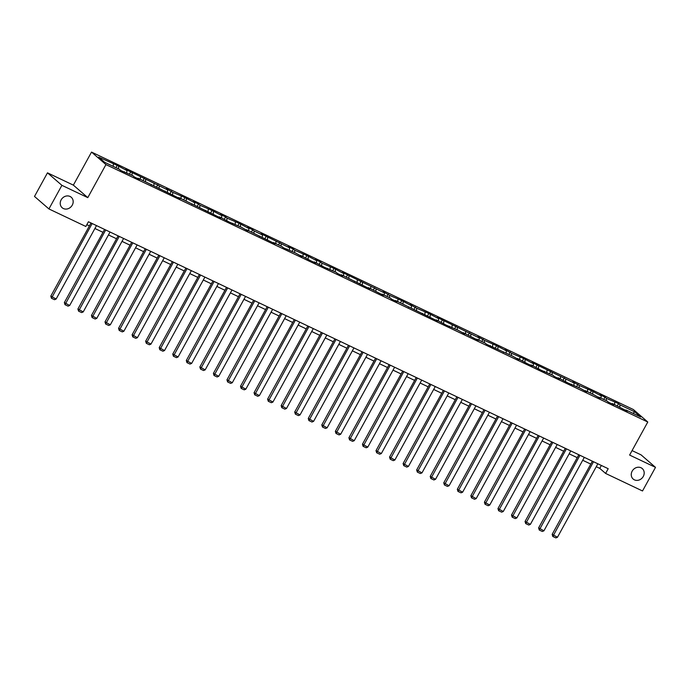 <?xml version="1.0" encoding="UTF-8"?>
<svg xmlns="http://www.w3.org/2000/svg" width="690" height="690" viewBox="0 0 690 690"><rect width="100%" height="100%" fill="white"/><g stroke="black" fill="none" stroke-linecap="round" stroke-linejoin="round"><path stroke-width="1.03" d="M72.26 205.146A6.943 6.107 -49.1 0 1 62.16 207.742A6.943 6.107 -49.1 0 1 61.143 199.859A6.943 6.107 -49.1 0 1 71.251 197.254A6.943 6.107 -49.1 0 1 72.26 205.146M643.278 476.445A6.943 6.107 -49.1 0 1 633.178 479.05A6.943 6.107 -49.1 0 1 632.161 471.166A6.943 6.107 -49.1 0 1 642.261 468.562A6.943 6.107 -49.1 0 1 643.278 476.445M47.481 172.836L61.902 185.334L87.785 197.633L73.364 185.136L47.481 172.836L34.5 196.443L48.921 208.941L85.836 226.475L88.432 221.757L608.201 468.708L605.604 473.435L642.519 490.97L655.5 467.363L641.079 454.874L632.075 450.596M73.364 185.136L91.529 152.093L633.36 409.524L647.781 422.021L105.95 164.582L91.529 152.093M634.74 411.844L619.974 404.832L618.551 403.598L606.424 398.389L605.001 397.155L599.791 394.68L601.214 395.913L591.451 390.721L579.324 385.512L572.691 381.803L574.115 383.036L532.042 362.491L533.465 363.725L523.701 358.533L511.575 353.323L504.942 349.614L506.365 350.848L496.602 345.656L484.475 340.446L477.842 336.737L479.265 337.971L437.193 317.426L438.616 318.659L428.852 313.467L416.726 308.257L410.093 304.549L411.516 305.782L401.753 300.59L389.626 295.38L382.993 291.672L384.416 292.905L342.344 272.36L343.767 273.594L334.003 268.401L321.876 263.192L320.453 261.959L315.235 259.483L316.658 260.716L306.903 255.524L294.777 250.315L293.353 249.081L288.135 246.606L289.559 247.839L261.036 233.729L262.459 234.962L254.127 231.003L252.704 229.77L247.486 227.295L248.909 228.528L239.154 223.336L227.019 218.126L225.604 216.893L220.386 214.418L221.809 215.651L212.046 210.459L199.919 205.249L198.496 204.016L193.286 201.54L194.709 202.774L184.946 197.582L172.819 192.372L166.187 188.663L167.61 189.897L125.537 169.352L126.96 170.585L117.197 165.393L98.644 157.13L104.57 162.262L119.336 169.283L120.759 170.516L132.885 175.717L134.309 176.951L139.518 179.426L138.095 178.192L180.168 198.746L178.745 197.513L220.817 218.057L219.394 216.824L229.158 222.016L241.284 227.226L247.917 230.934L246.494 229.701L275.025 243.812L273.602 242.578L281.934 246.537L283.357 247.77L295.484 252.971L302.125 256.68L300.702 255.447L310.457 260.647L315.675 263.123L314.252 261.889L324.007 267.082L336.134 272.291L337.557 273.525L342.775 276L341.352 274.767L369.875 288.877L368.451 287.644L383.424 295.311L382.001 294.078L390.342 298.037L391.765 299.27L396.974 301.746L395.551 300.521L437.624 321.066L436.201 319.832L445.964 325.024L458.091 330.234L464.724 333.943L463.3 332.709L478.274 340.377L476.85 339.144L485.191 343.103L486.614 344.336L512.291 355.98L518.923 359.688L517.5 358.455L527.264 363.656L532.473 366.131L531.05 364.898L540.813 370.09L552.94 375.3L554.363 376.533L559.573 379.008L558.15 377.775L567.913 382.967L580.04 388.177L586.673 391.886L585.249 390.652L593.59 394.611L600.222 398.32L598.799 397.086L607.14 401.045L608.563 402.279L613.772 404.754L612.349 403.521L627.322 411.197L625.899 409.964L640.665 416.976L634.74 411.844L633.023 413.345M124.062 172.086L124.545 171.758M118.62 166.626L118.395 168.834M126.96 170.585L126.736 172.802M137.612 178.52L138.095 178.192M132.17 173.061L131.945 175.277M140.51 177.02L140.286 179.236M151.162 184.954L151.645 184.635M145.719 179.504L145.495 181.712M154.06 183.462L153.836 185.67M164.712 191.397L165.195 191.07M159.269 185.938L159.045 188.146M167.61 189.897L167.385 192.113M178.262 197.832L178.745 197.513M172.819 192.372L172.604 194.589M181.16 196.339L180.935 198.548M191.811 204.275L192.294 203.947M186.369 198.815L186.153 201.023M194.709 202.774L194.485 204.99M205.361 210.709L205.844 210.381M199.919 205.249L199.703 207.466M208.259 209.217L208.035 211.425M218.911 217.152L219.394 216.824M213.469 211.692L213.253 213.9M221.809 215.651L221.585 217.868M232.461 223.586L232.944 223.258M227.019 218.126L226.803 220.343M235.359 222.094L235.135 224.302M246.011 230.02L246.494 229.701M240.577 224.569L240.353 226.777M248.909 228.528L248.685 230.736M259.561 236.463L260.052 236.135M254.127 231.003L253.903 233.22M262.459 234.962L262.235 237.179M273.111 242.897L273.602 242.578M267.677 237.438L267.453 239.654M276.009 241.405L275.793 243.613M286.661 249.34L287.152 249.012M281.227 243.881L281.002 246.089M289.559 247.839L289.343 250.056M300.21 255.774L300.702 255.447M294.777 250.315L294.552 252.531M303.108 254.282L302.893 256.49M313.76 262.217L314.252 261.889M308.327 256.758L308.102 258.966M316.658 260.716L316.443 262.933M327.31 268.652L327.802 268.324M321.876 263.192L321.652 265.409M330.208 267.159L329.993 269.367M340.86 275.086L341.352 274.767M335.426 269.635L335.202 271.843M343.767 273.594L343.542 275.802M354.41 281.529L354.902 281.201M348.976 276.069L348.752 278.286M357.317 280.028L357.092 282.245M367.96 287.963L368.451 287.644M362.526 282.512L362.302 284.72M370.866 286.471L370.642 288.679M381.51 294.406L382.001 294.078M376.076 288.946L375.852 291.154M384.416 292.905L384.192 295.122M395.06 300.84L395.551 300.521M389.626 295.38L389.402 297.597M397.966 299.348L397.742 301.556M408.609 307.283L409.101 306.955M403.176 301.823L402.951 304.031M411.516 305.782L411.292 307.999M422.159 313.717L422.651 313.389M416.726 308.257L416.501 310.474M425.066 312.225L424.842 314.433M435.709 320.16L436.201 319.832M430.275 314.7L430.051 316.908M438.616 318.659L438.392 320.867M449.259 326.594L449.751 326.267M443.825 321.135L443.601 323.351M452.166 325.094L451.941 327.31M462.809 333.029L463.3 332.709M457.375 327.578L457.151 329.786M465.716 331.536L465.491 333.744M476.367 339.471L476.85 339.144M470.925 334.012L470.701 336.22M479.265 337.971L479.041 340.187M489.917 345.906L490.4 345.587M484.475 340.446L484.251 342.663M492.815 344.413L492.591 346.622M503.467 352.349L503.95 352.021M498.025 346.889L497.8 349.097M506.365 350.848L506.141 353.064M517.017 358.783L517.5 358.455M511.575 353.323L511.35 355.54M519.915 357.291L519.691 359.499M530.567 365.226L531.05 364.898M525.125 359.766L524.9 361.974M533.465 363.725L533.241 365.942M544.117 371.66L544.6 371.332M538.674 366.2L538.45 368.417M547.015 370.159L546.791 372.376M557.667 378.094L558.15 377.775M552.224 372.643L552 374.851M560.565 376.602L560.34 378.81M571.216 384.537L571.7 384.209M565.774 379.077L565.55 381.285M574.115 383.036L573.89 385.253M584.766 390.971L585.249 390.652M579.324 385.512L579.1 387.728M587.664 389.479L587.44 391.687M598.316 397.414L598.799 397.086M592.874 391.954L592.65 394.163M601.214 395.913L600.99 398.13M611.866 403.848L612.349 403.521M606.424 398.389L606.2 400.605M614.764 402.356L614.54 404.564M625.416 410.291L625.899 409.964M619.974 404.832L619.749 407.04M61.902 185.334L48.921 208.941M87.785 197.633L105.95 164.582M647.781 422.021L629.616 455.064L655.5 467.363M596.264 466.707L599.757 468.363L605.604 473.435M86.837 224.664L89.424 225.889M94.91 228.494L102.974 232.332M108.459 234.936L116.524 238.766M122.009 241.371L130.074 245.209M135.559 247.814L143.624 251.643M149.109 254.248L157.173 258.086M162.659 260.691L170.723 264.52M176.209 267.125L184.273 270.954M189.759 273.568L197.823 277.397M203.309 280.002L211.373 283.832M216.858 286.436L224.923 290.274M230.408 292.879L238.473 296.709M243.958 299.313L252.023 303.152M257.508 305.756L265.572 309.586M271.058 312.19L279.122 316.02M284.608 318.633L292.672 322.463M298.158 325.068L306.222 328.897M311.707 331.502L319.772 335.34M325.257 337.945L333.322 341.774M338.807 344.379L346.872 348.217M352.357 350.822L360.422 354.651M365.907 357.256L373.971 361.094M379.457 363.699L387.521 367.529M393.007 370.133L401.08 373.963M406.557 376.568L414.63 380.406M420.106 383.01L428.18 386.84M433.656 389.445L441.729 393.283M447.206 395.888L455.279 399.717M460.756 402.322L468.829 406.16M474.306 408.765L482.379 412.594M487.856 415.199L495.929 419.028M501.414 421.633L509.479 425.471M514.964 428.076L523.029 431.906M528.514 434.51L536.579 438.348M542.064 440.953L550.128 444.783M555.614 447.387L563.678 451.226M569.164 453.83L577.228 457.66M582.714 460.264L590.778 464.094M113.41 164.151L113.186 166.359M601.361 465.457L599.757 468.363M618.551 403.598L617.3 405.875M605.001 397.155L603.75 399.441M591.451 390.721L590.2 392.998M577.901 384.287L576.65 386.564M564.351 377.844L563.1 380.121M550.801 371.41L549.551 373.687M537.251 364.967L536.001 367.244M523.701 358.533L522.451 360.81M510.152 352.09L508.901 354.375M496.602 345.656L495.351 347.933M483.052 339.221L481.801 341.498M469.502 332.778L468.251 335.055M455.952 326.344L454.701 328.621M442.402 319.901L441.152 322.178M428.852 313.467L427.602 315.744M415.302 307.024L414.052 309.31M401.753 300.59L400.502 302.867M388.203 294.147L386.952 296.433M374.653 287.713L373.402 289.99M361.103 281.279L359.852 283.555M347.553 274.836L346.302 277.113M334.003 268.401L332.744 270.678M320.453 261.959L319.194 264.244M306.903 255.524L305.644 257.801M293.353 249.081L292.094 251.367M279.804 242.647L278.544 244.924M266.254 236.213L264.995 238.49M252.704 229.77L251.445 232.047M239.154 223.336L237.895 225.613M225.604 216.893L224.345 219.179M212.046 210.459L210.795 212.736M198.496 204.016L197.245 206.301M184.946 197.582L183.695 199.859M171.396 191.147L170.145 193.424M157.846 184.704L156.596 186.981M144.296 178.27L143.046 180.547M130.746 171.827L129.496 174.104M117.197 165.393L115.946 167.67M597.859 463.792L557.477 537.243L552.164 534.336L552.819 536.466L593.512 461.731M592.374 461.187L552.164 534.336M557.477 537.243L555.864 537.907L552.819 536.466M584.309 457.358L543.927 530.808L538.614 527.902L539.269 530.032L579.962 455.297M578.824 454.753L538.614 527.902M543.927 530.808L542.314 531.473L539.269 530.032M570.759 450.924L530.377 524.374L525.064 521.459L525.72 523.589L566.412 448.854M565.274 448.319L525.064 521.459M530.377 524.374L528.764 525.038L525.72 523.589M557.21 444.481L516.827 517.931L511.514 515.025L512.17 517.155L552.863 442.419M551.724 441.876L511.514 515.025M516.827 517.931L515.214 518.595L512.17 517.155M543.66 438.047L503.277 511.497L497.964 508.59L498.62 510.712L539.313 435.977M538.174 435.442L497.964 508.59M503.277 511.497L501.665 512.161L498.62 510.712M530.11 431.604L489.727 505.054L484.415 502.148L485.07 504.278L525.763 429.542M524.624 428.999L484.415 502.148M489.727 505.054L488.115 505.718L485.07 504.278M516.56 425.169L476.178 498.62L470.865 495.713L471.52 497.835L512.213 423.108M511.074 422.565L470.865 495.713M476.178 498.62L474.556 499.284L471.52 497.835M503.01 418.727L462.628 492.177L457.315 489.27L457.97 491.401L498.663 416.665M497.525 416.122L457.315 489.27M462.628 492.177L461.006 492.841L457.97 491.401M489.46 412.292L449.078 485.743L443.765 482.836L444.42 484.966L485.113 410.231M483.975 409.688L443.765 482.836M449.078 485.743L447.456 486.407L444.42 484.966M475.91 405.858L435.528 479.309L430.215 476.393L430.871 478.524L471.563 403.788M470.425 403.245L430.215 476.393M435.528 479.309L433.906 479.973L430.871 478.524M462.36 399.415L421.978 472.866L416.665 469.959L417.321 472.089L458.013 397.354M456.875 396.81L416.665 469.959M421.978 472.866L420.357 473.53L417.321 472.089M448.811 392.981L408.428 466.431L403.107 463.525L403.771 465.647L444.464 390.911M443.325 390.376L403.107 463.525M408.428 466.431L406.807 467.095L403.771 465.647M435.261 386.538L394.878 459.989L389.557 457.082L390.221 459.212L430.914 384.477M429.775 383.933L389.557 457.082M394.878 459.989L393.257 460.653L390.221 459.212M421.711 380.104L381.329 453.554L376.007 450.648L376.671 452.769L417.364 378.042M416.225 377.499L376.007 450.648M381.329 453.554L379.707 454.218L376.671 452.769M408.161 373.661L367.779 447.111L362.457 444.205L363.121 446.335L403.814 371.599M402.675 371.056L362.457 444.205M367.779 447.111L366.157 447.776L363.121 446.335M394.611 367.227L354.229 440.677L348.907 437.771L349.571 439.901L390.264 365.165M389.126 364.622L348.907 437.771M354.229 440.677L352.607 441.341L349.571 439.901M381.061 360.792L340.679 434.234L335.357 431.328L336.021 433.458L376.714 358.722M375.576 358.179L335.357 431.328M340.679 434.234L339.057 434.907L336.021 433.458M367.511 354.349L327.129 427.8L321.807 424.893L322.471 427.024L363.164 352.288M362.026 351.745L321.807 424.893M327.129 427.8L325.507 428.464L322.471 427.024M353.953 347.915L313.579 421.366L308.257 418.451L308.922 420.581L349.614 345.845M348.476 345.311L308.257 418.451M313.579 421.366L311.958 422.03L308.922 420.581M340.403 341.472L300.029 414.923L294.708 412.016L295.372 414.147L336.065 339.411M334.926 338.868L294.708 412.016M300.029 414.923L298.408 415.587L295.372 414.147M326.853 335.038L286.479 408.489L281.158 405.582L281.822 407.704L322.515 332.977M321.376 332.433L281.158 405.582M286.479 408.489L284.858 409.153L281.822 407.704M313.303 328.595L272.93 402.046L267.608 399.139L268.272 401.27L308.965 326.534M307.826 325.99L267.608 399.139M272.93 402.046L271.308 402.71L268.272 401.27M299.753 322.161L259.38 395.612L254.058 392.705L254.722 394.827L295.415 320.1M294.276 319.556L254.058 392.705M259.38 395.612L257.758 396.276L254.722 394.827M286.203 315.718L245.83 389.169L240.508 386.262L241.172 388.392L281.865 313.657M280.727 313.113L240.508 386.262M245.83 389.169L244.208 389.841L241.172 388.392M272.654 309.284L232.28 382.734L226.958 379.828L227.614 381.958L268.315 307.223M267.177 306.679L226.958 379.828M232.28 382.734L230.658 383.399L227.614 381.958M259.104 302.85L218.73 376.3L213.408 373.385L214.064 375.515L254.765 300.78M253.618 300.245L213.408 373.385M218.73 376.3L217.109 376.964L214.064 375.515M245.554 296.407L205.18 369.857L199.859 366.951L200.514 369.081L241.215 294.345M240.068 293.802L199.859 366.951M205.18 369.857L203.559 370.521L200.514 369.081M232.004 289.973L191.63 363.423L186.309 360.516L186.964 362.638L227.665 287.911M226.518 287.368L186.309 360.516M191.63 363.423L190.009 364.087L186.964 362.638M218.454 283.53L178.08 356.98L172.759 354.074L173.414 356.204L214.116 281.468M212.969 280.925L172.759 354.074M178.08 356.98L176.459 357.644L173.414 356.204M204.904 277.095L164.522 350.546L159.209 347.639L159.864 349.761L200.566 275.034M199.419 274.491L159.209 347.639M164.522 350.546L162.909 351.21L159.864 349.761M191.354 270.653L150.972 344.103L145.659 341.196L146.315 343.327L187.016 268.591M185.869 268.048L145.659 341.196M150.972 344.103L149.359 344.767L146.315 343.327M177.804 264.218L137.422 337.669L132.109 334.762L132.765 336.893L173.466 262.157M172.319 261.613L132.109 334.762M137.422 337.669L135.809 338.333L132.765 336.893M164.255 257.784L123.872 331.235L118.559 328.319L119.215 330.45L159.916 255.714M158.769 255.179L118.559 328.319M123.872 331.235L122.259 331.899L119.215 330.45M150.705 251.341L110.322 324.792L105.009 321.885L105.665 324.015L146.366 249.28M145.219 248.736L105.009 321.885M110.322 324.792L108.71 325.456L105.665 324.015M137.155 244.907L96.773 318.357L91.46 315.451L92.115 317.572L132.808 242.837M131.669 242.302L91.46 315.451M96.773 318.357L95.16 319.022L92.115 317.572M123.605 238.464L83.223 311.915L77.91 309.008L78.565 311.138L119.258 236.403M118.119 235.859L77.91 309.008M83.223 311.915L81.61 312.579L78.565 311.138M110.055 232.03L69.673 305.48L64.36 302.574L65.015 304.695L105.708 229.968M104.57 229.425L64.36 302.574M69.673 305.48L68.06 306.144L65.015 304.695M96.505 225.587L56.123 299.037L50.81 296.131L51.465 298.261L92.158 223.526M91.02 222.982L50.81 296.131M56.123 299.037L54.51 299.702L51.465 298.261"/></g></svg>
